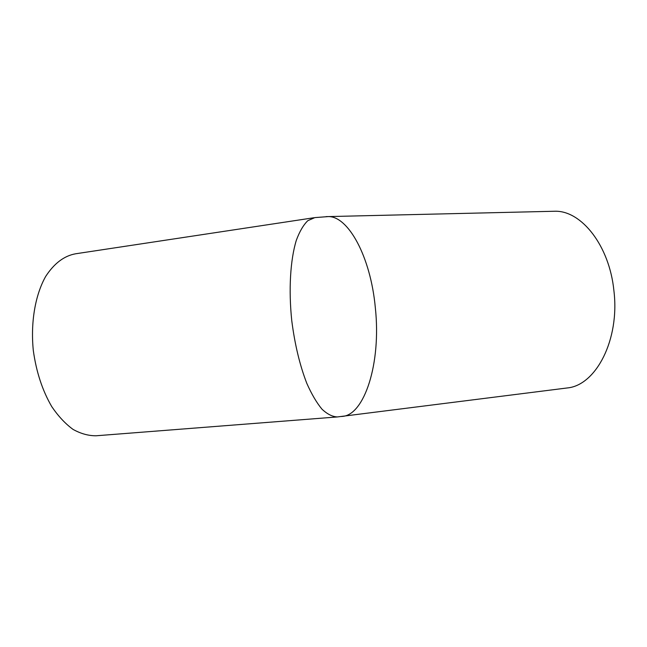 <?xml version="1.0" encoding="UTF-8"?>
<svg xmlns="http://www.w3.org/2000/svg" width="647" height="647" viewBox="0 0 647 647"><rect width="100%" height="100%" fill="white"/><g stroke="black" fill="none" stroke-linecap="round" stroke-linejoin="round"><path stroke-width="0.97" d="M565.996 388.119L567.306 387.949C595.871 385.394 619.972 339.821 613.898 290.6C609.409 245.625 581.532 210.776 555.296 211.237L551.794 211.326M326.048 216.616L328.352 216.583C348.118 216.203 370.577 256.228 375.333 307.729C381.423 364.172 364.043 414.986 342.498 416.393L341.632 416.506M567.306 387.949L337.402 416.935C332.429 416.749 327.293 414.169 321.988 409.187C316.69 402.806 311.644 394.225 306.84 383.436C299.836 365.377 294.814 344.487 291.773 320.766C288.505 289.694 290.325 259.884 296.302 240.36C299.585 231.472 303.435 224.905 307.843 220.659L314.863 217.602L328.352 216.583L555.296 211.237M313.9 217.748L75.594 253.786C64.142 255.84 54.17 263.386 45.678 276.431C35.27 294.878 30.482 322.271 33.296 350.399C36.256 371.839 42.419 390.602 51.8 406.688C58.343 416.28 65.436 423.858 73.079 429.422C80.843 433.725 88.534 435.843 96.168 435.771L337.03 416.967"/></g></svg>
